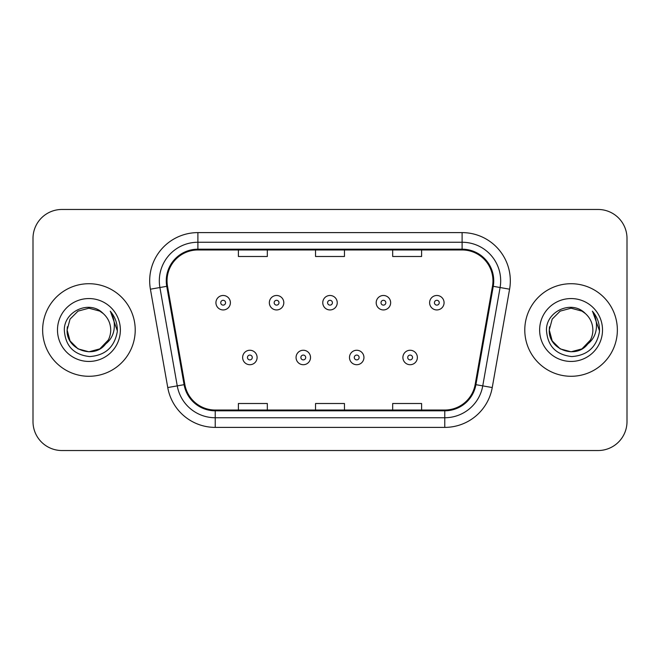 <?xml version="1.0" encoding="UTF-8"?>
<svg xmlns="http://www.w3.org/2000/svg" width="660" height="660" viewBox="0 0 660 660"><rect width="100%" height="100%" fill="white"/><g stroke="black" fill="none" stroke-linecap="round" stroke-linejoin="round"><path stroke-width="0.99" d="M42.644 330A46.282 46.282 0 0 0 88.927 376.282A46.282 46.282 0 0 0 135.218 330A46.282 46.282 0 0 0 88.927 283.717A46.282 46.282 0 0 0 42.644 330A46.282 46.282 0 0 0 88.927 376.282A46.282 46.282 0 0 0 135.218 330A46.282 46.282 0 0 0 88.927 283.717A46.282 46.282 0 0 0 42.644 330M524.783 330A46.282 46.282 0 0 0 571.073 376.282A46.282 46.282 0 0 0 617.356 330A46.282 46.282 0 0 0 571.073 283.717A46.282 46.282 0 0 0 524.783 330A46.282 46.282 0 0 0 571.073 376.282A46.282 46.282 0 0 0 617.356 330A46.282 46.282 0 0 0 571.073 283.717A46.282 46.282 0 0 0 524.783 330M167.038 280.822A30.855 30.855 0 0 1 197.893 249.967L462.107 249.967A30.855 30.855 0 0 1 492.492 286.176L475.151 384.541A30.855 30.855 0 0 1 444.766 410.033L215.234 410.033A30.855 30.855 0 0 1 184.849 384.541L167.508 286.176A30.855 30.855 0 0 1 167.038 280.822M166.262 280.822A31.631 31.631 0 0 0 166.741 286.316L184.09 384.673A31.631 31.631 0 0 0 215.234 410.809L444.766 410.809A31.631 31.631 0 0 0 475.909 384.673L493.259 286.316A31.631 31.631 0 0 0 462.107 249.191L197.893 249.191A31.631 31.631 0 0 0 166.262 280.822M150.414 289.195A48.213 48.213 0 0 1 197.893 232.609L462.107 232.609A48.213 48.213 0 0 1 509.586 289.195L492.244 387.552A48.213 48.213 0 0 1 444.766 427.391L215.234 427.391A48.213 48.213 0 0 1 167.755 387.552L150.414 289.195L159.91 287.521A38.569 38.569 0 0 1 197.893 242.253L462.107 242.253A38.569 38.569 0 0 1 500.09 287.521L482.749 385.877A38.569 38.569 0 0 1 444.766 417.747L215.234 417.747A38.569 38.569 0 0 1 177.251 385.877L159.91 287.521A38.569 38.569 0 0 1 159.324 280.822M627 238.392A28.925 28.925 0 0 0 598.076 209.468L61.925 209.468A28.925 28.925 0 0 0 33 238.392L33 421.608A28.925 28.925 0 0 0 61.925 450.532L598.076 450.532A28.925 28.925 0 0 0 627 421.608L627 238.392L627 421.608M315.538 249.967L315.538 256.492L344.462 256.492L344.462 249.967M238.392 249.967L238.392 256.492L267.325 256.492L267.325 249.967M392.675 249.967L392.675 256.492L421.608 256.492L421.608 249.967M344.462 410.033L344.462 403.507L315.538 403.507L315.538 410.033M267.325 410.033L267.325 403.507L238.392 403.507L238.392 410.033M421.608 410.033L421.608 403.507L392.675 403.507L392.675 410.033M33 238.392L33 421.608M598.076 209.468L61.925 209.468M61.925 450.532L598.076 450.532M230.389 302.709A7.235 7.235 0 0 1 223.154 309.944A7.235 7.235 0 0 1 215.927 302.709A7.235 7.235 0 0 1 223.154 295.482A7.235 7.235 0 0 1 230.389 302.709A7.235 7.235 0 0 0 223.154 295.482A7.235 7.235 0 0 0 215.927 302.709M242.632 357.481A7.235 7.235 0 0 1 249.868 350.254A7.235 7.235 0 0 1 257.103 357.481A7.235 7.235 0 0 1 249.868 364.716A7.235 7.235 0 0 1 242.632 357.481A7.235 7.235 0 0 0 249.868 364.716A7.235 7.235 0 0 0 257.103 357.481M283.808 302.709A7.235 7.235 0 0 1 276.581 309.944A7.235 7.235 0 0 1 269.346 302.709A7.235 7.235 0 0 1 276.581 295.482A7.235 7.235 0 0 1 283.808 302.709A7.235 7.235 0 0 0 276.581 295.482A7.235 7.235 0 0 0 269.346 302.709M337.235 302.709A7.235 7.235 0 0 1 330 309.944A7.235 7.235 0 0 1 322.765 302.709A7.235 7.235 0 0 1 330 295.482A7.235 7.235 0 0 1 337.235 302.709A7.235 7.235 0 0 0 330 295.482A7.235 7.235 0 0 0 322.765 302.709M390.654 302.709A7.235 7.235 0 0 1 383.419 309.944A7.235 7.235 0 0 1 376.192 302.709A7.235 7.235 0 0 1 383.419 295.482A7.235 7.235 0 0 1 390.654 302.709A7.235 7.235 0 0 0 383.419 295.482A7.235 7.235 0 0 0 376.192 302.709M444.073 302.709A7.235 7.235 0 0 1 436.846 309.944A7.235 7.235 0 0 1 429.611 302.709A7.235 7.235 0 0 1 436.846 295.482A7.235 7.235 0 0 1 444.073 302.709A7.235 7.235 0 0 0 436.846 295.482A7.235 7.235 0 0 0 429.611 302.709M296.06 357.481A7.235 7.235 0 0 1 303.286 350.254A7.235 7.235 0 0 1 310.522 357.481A7.235 7.235 0 0 1 303.286 364.716A7.235 7.235 0 0 1 296.06 357.481A7.235 7.235 0 0 0 303.286 364.716A7.235 7.235 0 0 0 310.522 357.481M349.478 357.481A7.235 7.235 0 0 1 356.713 350.254A7.235 7.235 0 0 1 363.94 357.481A7.235 7.235 0 0 1 356.713 364.716A7.235 7.235 0 0 1 349.478 357.481A7.235 7.235 0 0 0 356.713 364.716A7.235 7.235 0 0 0 363.94 357.481M402.897 357.481A7.235 7.235 0 0 1 410.132 350.254A7.235 7.235 0 0 1 417.367 357.481A7.235 7.235 0 0 1 410.132 364.716A7.235 7.235 0 0 1 402.897 357.481A7.235 7.235 0 0 0 410.132 364.716A7.235 7.235 0 0 0 417.367 357.481M99.825 348.876A21.797 21.797 0 0 0 110.723 330C110.599 323.425 108.091 317.93 103.207 313.533C89.801 299.5 64.078 311.075 64.317 330C65.299 345.914 73.738 354.775 89.628 356.573C105.278 355.443 114.502 347.127 117.307 331.633L117.356 330C117.274 322.847 114.898 316.569 110.22 311.165C113.776 316.998 115.03 323.276 113.982 330C112.992 335.651 110.261 340.255 105.79 343.819C109.024 339.784 110.674 335.181 110.723 330M108.289 340.015L99.825 348.876L88.927 351.796L78.028 348.876L70.051 340.898L67.13 330L70.051 340.898L78.028 348.876L88.927 351.796L99.825 348.876L105.188 344.52L99.825 348.876L88.927 351.796L78.028 348.876L70.051 340.898L67.13 330L70.051 340.898L78.028 348.876L88.927 351.796L99.825 348.876L105.526 344.132L99.825 348.876L88.927 351.796L78.028 348.876L70.051 340.898L67.13 330L70.051 340.898L78.028 348.876L88.927 351.796L99.825 348.876L108.289 340.015L105.748 343.868L108.289 340.015L99.825 348.876L88.927 351.796L78.028 348.876L70.051 340.898L67.13 330L70.051 340.898L78.028 348.876L88.927 351.796L99.825 348.876L108.289 340.015L105.188 344.52L99.825 348.876L88.927 351.796L78.028 348.876L70.051 340.898L67.13 330L70.051 319.102L78.028 311.124L88.927 308.203L99.825 311.124L103.207 313.533L99.825 311.124L88.927 308.203L78.028 311.124L70.051 319.102L67.13 330L70.051 319.102L78.028 311.124M67.369 326.774L67.13 330L70.051 319.102L78.028 311.124L88.927 308.203L99.825 311.124L103.207 313.533L99.825 311.124L88.927 308.203L78.028 311.124L70.051 319.102L67.13 330C66.016 349.322 93.349 359.51 105.188 344.52L105.79 343.819M57.486 330A31.441 31.441 0 0 0 88.927 361.441A31.441 31.441 0 0 0 120.367 330A31.441 31.441 0 0 0 88.927 298.559A31.441 31.441 0 0 0 57.486 330M110.434 311.404L117.34 330.825M582.26 348.703L581.971 348.876A21.797 21.797 0 0 0 592.87 330C592.746 323.425 590.238 317.93 585.354 313.533C571.948 299.5 546.224 311.075 546.463 330C547.445 345.914 555.877 354.775 571.774 356.573C587.425 355.443 596.648 347.127 599.453 331.633L599.503 330C599.42 322.847 597.036 316.569 592.358 311.165C595.922 316.998 597.168 323.276 596.12 330C595.13 335.651 592.399 340.255 587.928 343.819C591.17 339.784 592.82 335.181 592.87 330M587.664 344.132L581.971 348.876L571.073 351.796L560.175 348.876L552.197 340.898L549.277 330L552.197 340.898L560.175 348.876L571.073 351.796L581.971 348.876L587.664 344.132L581.971 348.876L571.073 351.796L560.175 348.876L552.197 340.898L549.277 330L552.197 340.898L560.175 348.876L571.073 351.796L581.971 348.876L590.436 340.015L587.928 343.819L590.436 340.015L581.971 348.876L571.073 351.796L560.175 348.876L552.197 340.898L549.277 330L552.197 319.102L560.175 311.124L571.073 308.203L581.971 311.124L585.354 313.533L581.971 311.124L571.073 308.203L560.175 311.124L552.197 319.102L549.277 330L552.197 319.102L560.175 311.124L571.073 308.203L581.971 311.124L585.354 313.533M590.436 340.015L587.928 343.819L590.436 340.015L581.971 348.876L571.073 351.796L560.175 348.876L552.197 340.898L549.277 330L552.197 340.898L560.175 348.876L571.073 351.796L581.971 348.876L587.326 344.52L582.367 348.645M587.821 343.951L581.971 348.876L571.073 351.796L560.175 348.876L552.197 340.898L549.277 330L549.516 326.774M549.277 330C548.155 349.322 575.495 359.51 587.326 344.52L587.928 343.819M539.632 330A31.441 31.441 0 0 0 571.073 361.441A31.441 31.441 0 0 0 602.514 330A31.441 31.441 0 0 0 571.073 298.559A31.441 31.441 0 0 0 539.632 330M592.573 311.404L599.486 330.825M462.107 232.609L462.107 249.191M159.91 287.521L166.741 286.316M215.234 427.391L215.234 410.809M444.766 410.809L444.766 427.391M475.909 384.673L492.244 387.552M167.755 387.552L184.09 384.673M493.259 286.316L509.586 289.195M197.893 232.609L197.893 249.191M220.745 302.709A2.409 2.409 0 0 0 223.154 305.118A2.409 2.409 0 0 0 225.572 302.709A2.409 2.409 0 0 0 223.154 300.3A2.409 2.409 0 0 0 220.745 302.709M252.277 357.481A2.409 2.409 0 0 0 249.868 355.072A2.409 2.409 0 0 0 247.459 357.481A2.409 2.409 0 0 0 249.868 359.89A2.409 2.409 0 0 0 252.277 357.481M274.164 302.709A2.409 2.409 0 0 0 276.581 305.118A2.409 2.409 0 0 0 278.99 302.709A2.409 2.409 0 0 0 276.581 300.3A2.409 2.409 0 0 0 274.164 302.709M327.591 302.709A2.409 2.409 0 0 0 330 305.118A2.409 2.409 0 0 0 332.409 302.709A2.409 2.409 0 0 0 330 300.3A2.409 2.409 0 0 0 327.591 302.709M381.01 302.709A2.409 2.409 0 0 0 383.419 305.118A2.409 2.409 0 0 0 385.836 302.709A2.409 2.409 0 0 0 383.419 300.3A2.409 2.409 0 0 0 381.01 302.709M434.428 302.709A2.409 2.409 0 0 0 436.846 305.118A2.409 2.409 0 0 0 439.255 302.709A2.409 2.409 0 0 0 436.846 300.3A2.409 2.409 0 0 0 434.428 302.709M305.704 357.481A2.409 2.409 0 0 0 303.286 355.072A2.409 2.409 0 0 0 300.877 357.481A2.409 2.409 0 0 0 303.286 359.89A2.409 2.409 0 0 0 305.704 357.481M359.123 357.481A2.409 2.409 0 0 0 356.713 355.072A2.409 2.409 0 0 0 354.296 357.481A2.409 2.409 0 0 0 356.713 359.89A2.409 2.409 0 0 0 359.123 357.481M412.541 357.481A2.409 2.409 0 0 0 410.132 355.072A2.409 2.409 0 0 0 407.723 357.481A2.409 2.409 0 0 0 410.132 359.89A2.409 2.409 0 0 0 412.541 357.481"/></g></svg>
